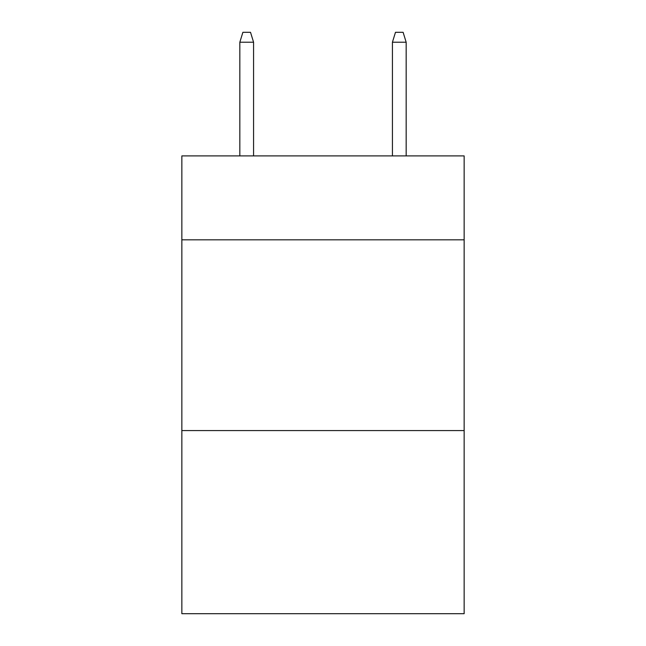 <?xml version="1.0" encoding="UTF-8"?>
<svg xmlns="http://www.w3.org/2000/svg" width="646" height="646" viewBox="0 0 646 646"><rect width="100%" height="100%" fill="white"/><g stroke="black" fill="none" stroke-linecap="round" stroke-linejoin="round"><path stroke-width="0.97" d="M464.151 239.836L464.151 155.904L181.849 155.904L181.849 239.836L464.151 239.836L464.151 613.7L181.849 613.7L181.849 239.836M464.151 430.583L181.849 430.583M253.571 155.904L253.571 42.216L239.836 42.216L239.836 155.904M239.836 42.216L242.888 32.3L250.519 32.3L253.571 42.216M392.429 42.216L395.481 32.3L403.112 32.3L406.164 42.216L392.429 42.216L392.429 155.904M406.164 42.216L406.164 155.904"/></g></svg>
